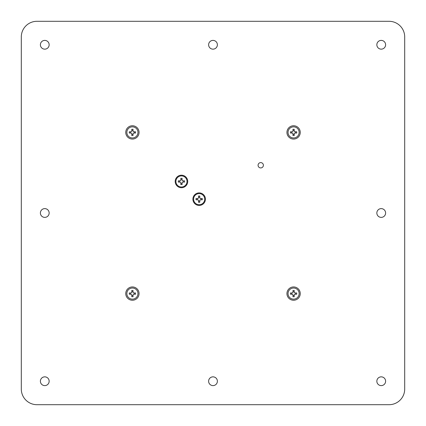 <?xml version="1.0" encoding="UTF-8"?>
<svg xmlns="http://www.w3.org/2000/svg" width="426" height="426" viewBox="0 0 426 426"><rect width="100%" height="100%" fill="white"/><g stroke="black" fill="none" stroke-linecap="round" stroke-linejoin="round"><path stroke-width="0.64" d="M181.455 187.717A6.262 6.262 0 0 1 175.198 181.455A6.262 6.262 0 0 1 181.455 175.198A6.262 6.262 0 0 1 187.717 181.455A6.262 6.262 0 0 1 181.455 187.717M199.16 205.423A6.262 6.262 0 0 1 192.903 199.16A6.262 6.262 0 0 1 199.16 192.903A6.262 6.262 0 0 1 205.423 199.16A6.262 6.262 0 0 1 199.16 205.423M132.406 139.057A6.651 6.651 0 0 1 125.755 132.406A6.651 6.651 0 0 1 132.406 125.755A6.651 6.651 0 0 1 139.057 132.406A6.651 6.651 0 0 1 132.406 139.057M293.594 139.057A6.651 6.651 0 0 1 286.943 132.406A6.651 6.651 0 0 1 293.594 125.755A6.651 6.651 0 0 1 300.245 132.406A6.651 6.651 0 0 1 293.594 139.057M132.406 300.245A6.651 6.651 0 0 1 125.755 293.594A6.651 6.651 0 0 1 132.406 286.943A6.651 6.651 0 0 1 139.057 293.594A6.651 6.651 0 0 1 132.406 300.245M293.594 300.245A6.651 6.651 0 0 1 286.943 293.594A6.651 6.651 0 0 1 293.594 286.943A6.651 6.651 0 0 1 300.245 293.594A6.651 6.651 0 0 1 293.594 300.245M260.728 162.61A2.662 2.662 0 0 0 258.071 165.272A2.662 2.662 0 0 0 260.728 167.929A2.662 2.662 0 0 0 263.39 165.272A2.662 2.662 0 0 0 260.728 162.61M385.434 214.219A4.382 4.382 0 0 0 381.227 208.618A4.382 4.382 0 0 0 376.845 213A4.382 4.382 0 0 0 381.227 217.382A4.382 4.382 0 0 0 385.61 213A4.382 4.382 0 0 0 377.021 211.781M385.434 382.447A4.382 4.382 0 0 0 381.227 376.845A4.382 4.382 0 0 0 376.845 381.227A4.382 4.382 0 0 0 381.227 385.61A4.382 4.382 0 0 0 385.61 381.227A4.382 4.382 0 0 0 377.021 380.008M217.207 382.447A4.382 4.382 0 0 0 213 376.845A4.382 4.382 0 0 0 208.618 381.227A4.382 4.382 0 0 0 213 385.61A4.382 4.382 0 0 0 217.382 381.227A4.382 4.382 0 0 0 208.793 380.008M48.979 382.447A4.382 4.382 0 0 0 44.773 376.845A4.382 4.382 0 0 0 40.39 381.227A4.382 4.382 0 0 0 44.773 385.61A4.382 4.382 0 0 0 49.155 381.227A4.382 4.382 0 0 0 40.566 380.008M48.979 214.219A4.382 4.382 0 0 0 44.773 208.618A4.382 4.382 0 0 0 40.39 213A4.382 4.382 0 0 0 44.773 217.382A4.382 4.382 0 0 0 49.155 213A4.382 4.382 0 0 0 40.566 211.781M48.979 45.992A4.382 4.382 0 0 0 44.773 40.39A4.382 4.382 0 0 0 40.39 44.773A4.382 4.382 0 0 0 44.773 49.155A4.382 4.382 0 0 0 49.155 44.773A4.382 4.382 0 0 0 40.566 43.553M217.207 45.992A4.382 4.382 0 0 0 213 40.39A4.382 4.382 0 0 0 208.618 44.773A4.382 4.382 0 0 0 213 49.155A4.382 4.382 0 0 0 217.382 44.773A4.382 4.382 0 0 0 208.793 43.553M385.434 45.992A4.382 4.382 0 0 0 381.227 40.39A4.382 4.382 0 0 0 376.845 44.773A4.382 4.382 0 0 0 381.227 49.155A4.382 4.382 0 0 0 385.61 44.773A4.382 4.382 0 0 0 377.021 43.553M21.918 32.589A15.65 15.65 0 0 0 21.3 36.95L21.3 389.05A15.65 15.65 0 0 0 36.95 404.7L389.05 404.7A15.65 15.65 0 0 0 404.7 389.05L404.7 36.95A15.65 15.65 0 0 0 389.05 21.3L36.95 21.3A15.65 15.65 0 0 0 21.3 36.95L21.3 389.05A15.65 15.65 0 0 0 36.95 404.7L389.05 404.7A15.65 15.65 0 0 0 404.082 393.411M293.594 137.965A5.554 5.554 0 0 0 299.148 132.406A5.554 5.554 0 0 0 293.594 126.852A5.554 5.554 0 0 0 288.035 132.406A5.554 5.554 0 0 0 293.594 137.965M292.966 133.972L292.966 135.537L294.217 135.537L294.217 133.972A0.937 0.937 0 0 1 295.159 133.034L296.72 133.034L296.72 131.783L295.159 131.783A0.937 0.937 0 0 1 294.217 130.841L294.217 129.28L292.966 129.28L292.966 130.841A0.937 0.937 0 0 1 292.028 131.783L290.463 131.783L290.463 133.034L292.028 133.034A0.937 0.937 0 0 1 292.966 133.972M292.966 134.366L294.217 134.366M292.966 130.452L294.217 130.452M291.634 133.034L291.634 131.783M295.548 133.034L295.548 131.783M293.594 299.148A5.554 5.554 0 0 0 299.148 293.594A5.554 5.554 0 0 0 293.594 288.035A5.554 5.554 0 0 0 288.035 293.594A5.554 5.554 0 0 0 293.594 299.148M292.966 295.159L292.966 296.72L294.217 296.72L294.217 295.159A0.937 0.937 0 0 1 295.159 294.217L296.72 294.217L296.72 292.966L295.159 292.966A0.937 0.937 0 0 1 294.217 292.028L294.217 290.463L292.966 290.463L292.966 292.028A0.937 0.937 0 0 1 292.028 292.966L290.463 292.966L290.463 294.217L292.028 294.217A0.937 0.937 0 0 1 292.966 295.159M292.966 295.548L294.217 295.548M292.966 291.634L294.217 291.634M291.634 294.217L291.634 292.966M295.548 294.217L295.548 292.966M199.16 204.714A5.554 5.554 0 0 0 204.714 199.16A5.554 5.554 0 0 0 199.16 193.606A5.554 5.554 0 0 0 193.606 199.16A5.554 5.554 0 0 0 199.16 204.714M198.537 200.726L198.537 202.291L199.789 202.291L199.789 200.726A0.937 0.937 0 0 1 200.726 199.789L202.291 199.789L202.291 198.537L200.726 198.537A0.937 0.937 0 0 1 199.789 197.595L199.789 196.029L198.537 196.029L198.537 197.595A0.937 0.937 0 0 1 197.595 198.537L196.029 198.537L196.029 199.789L197.595 199.789A0.937 0.937 0 0 1 198.537 200.726M198.537 201.12L199.789 201.12M198.537 197.206L199.789 197.206M197.206 199.789L197.206 198.537M201.12 199.789L201.12 198.537M132.406 299.148A5.554 5.554 0 0 0 137.965 293.594A5.554 5.554 0 0 0 132.406 288.035A5.554 5.554 0 0 0 126.852 293.594A5.554 5.554 0 0 0 132.406 299.148M131.783 295.159L131.783 296.72L133.034 296.72L133.034 295.159A0.937 0.937 0 0 1 133.972 294.217L135.537 294.217L135.537 292.966L133.972 292.966A0.937 0.937 0 0 1 133.034 292.028L133.034 290.463L131.783 290.463L131.783 292.028A0.937 0.937 0 0 1 130.841 292.966L129.28 292.966L129.28 294.217L130.841 294.217A0.937 0.937 0 0 1 131.783 295.159M131.783 295.548L133.034 295.548M131.783 291.634L133.034 291.634M130.452 294.217L130.452 292.966M134.366 294.217L134.366 292.966M181.455 187.014A5.554 5.554 0 0 0 187.014 181.455A5.554 5.554 0 0 0 181.455 175.901A5.554 5.554 0 0 0 175.901 181.455A5.554 5.554 0 0 0 181.455 187.014M180.832 183.02L180.832 184.586L182.083 184.586L182.083 183.02A0.937 0.937 0 0 1 183.02 182.083L184.586 182.083L184.586 180.832L183.02 180.832A0.937 0.937 0 0 1 182.083 179.889L182.083 178.329L180.832 178.329L180.832 179.889A0.937 0.937 0 0 1 179.889 180.832L178.329 180.832L178.329 182.083L179.889 182.083A0.937 0.937 0 0 1 180.832 183.02M180.832 183.414L182.083 183.414M180.832 179.5L182.083 179.5M179.5 182.083L179.5 180.832M183.414 182.083L183.414 180.832M132.406 137.965A5.554 5.554 0 0 0 137.965 132.406A5.554 5.554 0 0 0 132.406 126.852A5.554 5.554 0 0 0 126.852 132.406A5.554 5.554 0 0 0 132.406 137.965M131.783 133.972L131.783 135.537L133.034 135.537L133.034 133.972A0.937 0.937 0 0 1 133.972 133.034L135.537 133.034L135.537 131.783L133.972 131.783A0.937 0.937 0 0 1 133.034 130.841L133.034 129.28L131.783 129.28L131.783 130.841A0.937 0.937 0 0 1 130.841 131.783L129.28 131.783L129.28 133.034L130.841 133.034A0.937 0.937 0 0 1 131.783 133.972M131.783 134.366L133.034 134.366M131.783 130.452L133.034 130.452M130.452 133.034L130.452 131.783M134.366 133.034L134.366 131.783"/></g></svg>
